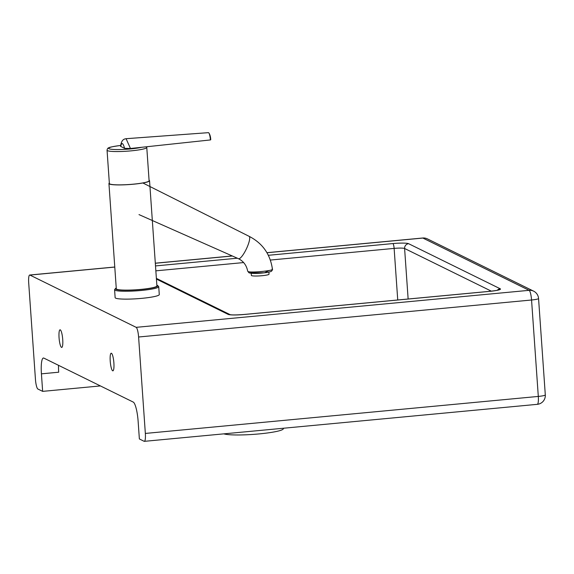 <?xml version="1.0" encoding="UTF-8"?>
<svg xmlns="http://www.w3.org/2000/svg" width="574" height="574" viewBox="0 0 574 574"><rect width="100%" height="100%" fill="white"/><g stroke="black" fill="none" stroke-linecap="round" stroke-linejoin="round"><path stroke-width="0.86" d="M59.057 337.713A8.847 1.751 84.6 0 1 60.062 329.806A8.847 1.751 84.6 0 1 62.724 339.514A8.847 1.751 84.6 0 1 61.719 347.428A8.847 1.751 84.6 0 1 59.057 337.713M110.222 361.132A8.847 1.751 84.6 0 1 111.227 353.225A8.847 1.751 84.6 0 1 113.882 362.933A8.847 1.751 84.6 0 1 112.884 370.847A8.847 1.751 84.6 0 1 110.222 361.132M223.838 433.858A30.479 3.609 -4 0 0 259.233 433.901A30.479 3.609 -4 0 0 283.334 428.706L283.341 428.254M266.967 252.739L422.88 238.059L529.113 290.329L136.16 327.338L29.92 275.068L114.778 267.075M136.16 327.338A8.847 1.751 84.6 0 1 138.599 337.003L531.56 300.001A8.847 1.048 -4 0 0 538.556 298.48A8.847 8.847 0 0 0 533.633 291.154A8.847 8.61 -63.8 0 0 529.113 290.329A8.847 1.751 84.6 0 1 531.56 300.001L538.304 396.426L145.344 433.435A8.847 1.751 84.6 0 1 144.339 441.341A8.847 1.751 84.6 0 1 144.124 441.298L139.367 438.952L138.14 421.424A17.701 3.501 -95.4 0 0 133.247 402.087L43.861 358.104A17.701 3.501 -95.4 0 0 43.43 358.018A17.701 3.501 -95.4 0 0 41.421 373.839L58.699 372.21A17.701 3.501 84.6 0 1 58.512 365.315M100.407 385.929L42.648 391.368L37.884 389.029A8.847 1.751 84.6 0 1 35.444 379.357L28.7 282.932A8.847 1.751 84.6 0 1 29.704 275.025A8.847 1.751 84.6 0 1 29.92 275.068M42.648 391.368L41.421 373.839M145.344 433.435L138.599 337.003M149.068 180.25A20.355 2.411 176 0 1 149.549 180.724A20.355 2.411 176 0 1 136.849 183.852A20.355 2.411 176 0 1 108.938 183.558A20.355 2.411 176 0 1 109.34 183.034M149.549 180.724L156.903 285.917A20.355 2.411 176 0 1 144.21 289.052A20.355 2.411 176 0 1 116.292 288.751L108.938 183.558M115.539 288.507L114.721 289.432A22.128 2.619 -4 0 0 114.585 289.755A22.128 2.619 -4 0 0 144.928 290.078A22.128 2.619 -4 0 0 158.725 286.67A22.128 2.619 -4 0 0 158.546 286.369L157.613 285.565A21.238 2.518 176 0 1 144.54 289.124A21.238 2.518 176 0 1 115.539 288.507A21.238 2.518 176 0 1 116.242 288.04M158.725 286.67L159.278 294.555A22.128 2.619 176 0 1 145.48 297.963A22.128 2.619 176 0 1 115.137 297.641L114.585 289.755M156.853 285.199A21.238 2.518 176 0 1 157.613 285.565M146.772 147.439L149.104 180.753A19.911 2.361 176 0 1 136.684 183.816A19.911 2.361 176 0 1 109.376 183.529L107.051 150.216A19.911 2.361 -4 0 0 134.359 150.51A19.911 2.361 -4 0 0 146.772 147.439L146.607 146.757M272.141 268.955C276.316 270.469 250.687 273.124 247.99 271.495L248.944 272.772C250.156 273.224 254.418 274.107 266.393 272.55C272.959 271.237 270.806 271.445 272.119 270.526L272.435 269.235C270.289 254.153 262.497 243.182 249.073 236.309L249.073 236.309A12.391 2.942 115.3 0 1 249.087 236.316A12.391 2.942 115.3 0 1 246.44 248.772A12.391 2.942 115.3 0 1 238.504 258.723A12.391 2.942 115.3 0 1 238.49 258.716L139.001 214.604M268.883 272.09L269.027 274.193A8.847 1.048 176 0 1 263.509 275.556A8.847 1.048 176 0 1 251.369 275.427L251.218 273.267M208.886 133.003C209.969 134.56 210.593 136.784 210.744 139.676A6.192 0.732 -4 0 1 210.407 139.941A6.637 1.313 -95.4 0 0 208.886 133.003A6.637 1.313 -95.4 0 0 208.57 132.694A6.637 1.313 -95.4 0 0 208.412 132.659L126.079 138.7L130.456 148.487L124.608 148.357L120.727 146.442C121.666 142.043 122.965 142.675 124.608 148.357M126.079 138.7C123.97 139.044 121.523 139.633 120.547 146.248L120.727 146.442M210.407 139.941L130.456 148.487M497.328 290.222A4.427 4.305 -63.8 0 1 500.198 288.758L408.616 243.699A4.427 4.305 116.2 0 0 404.598 248.485L491.337 291.162M408.616 243.699A13.274 1.571 -4 0 0 392.91 243.563A4.427 0.875 84.6 0 1 394.13 248.399A8.847 1.048 176 0 1 404.598 248.485L408.136 299.011M489.78 291.348A4.427 0.875 84.6 0 1 489.88 291.312A4.427 0.875 84.6 0 1 489.988 291.334A13.274 1.571 -4 0 0 500.198 288.758M155.848 270.842L243.634 262.569M270.34 260.058L394.13 248.399L397.739 299.987M392.91 243.563L268.345 255.294M237.356 258.214L155.504 265.927M243.641 314.53A4.427 0.875 84.6 0 1 243.742 314.487A4.427 0.875 84.6 0 1 243.85 314.509L489.988 291.334M230.138 314.667A4.427 4.305 116.2 0 0 228.151 314.38A13.274 1.571 -4 0 0 243.85 314.509M156.422 279.086L228.151 314.38M155.317 263.258L232.362 256.004M545.3 394.905A8.847 8.847 0 0 1 537.3 404.333A8.847 1.751 84.6 0 0 538.304 396.426A8.847 1.048 -4 0 0 545.3 394.905L538.556 298.48M422.658 238.016A8.847 1.751 84.6 0 1 422.88 238.059A8.847 8.61 116.2 0 1 427.4 238.884A8.847 8.847 0 0 0 422.658 238.016L266.932 252.682M141.57 147.296A18.146 2.145 176 0 1 133.57 148.601A18.146 2.145 176 0 1 110.007 149.039A18.146 2.145 176 0 1 120.002 145.545A18.146 2.145 176 0 1 120.655 145.473L119.923 145.545C112.626 146.592 108.924 147.346 108.83 147.798C107.869 147.963 107.273 148.766 107.051 150.216M249.819 272.923L264.535 272.786L268.776 270.605M230.411 314.796L230.066 314.652C232.018 315.069 236.574 315.018 243.742 314.487L489.88 291.312C499.789 290.135 496.445 290.272 498.383 289.92L497.988 290.157M230.174 314.681L156.372 278.368M427.4 238.884L533.633 291.154M29.704 275.025L114.771 267.01M155.31 263.193L232.24 255.947M537.3 404.333L144.339 441.341M249.087 236.316L142.89 182.991M247.703 271.222C246.583 265.389 243.512 261.22 238.49 258.716"/></g></svg>

